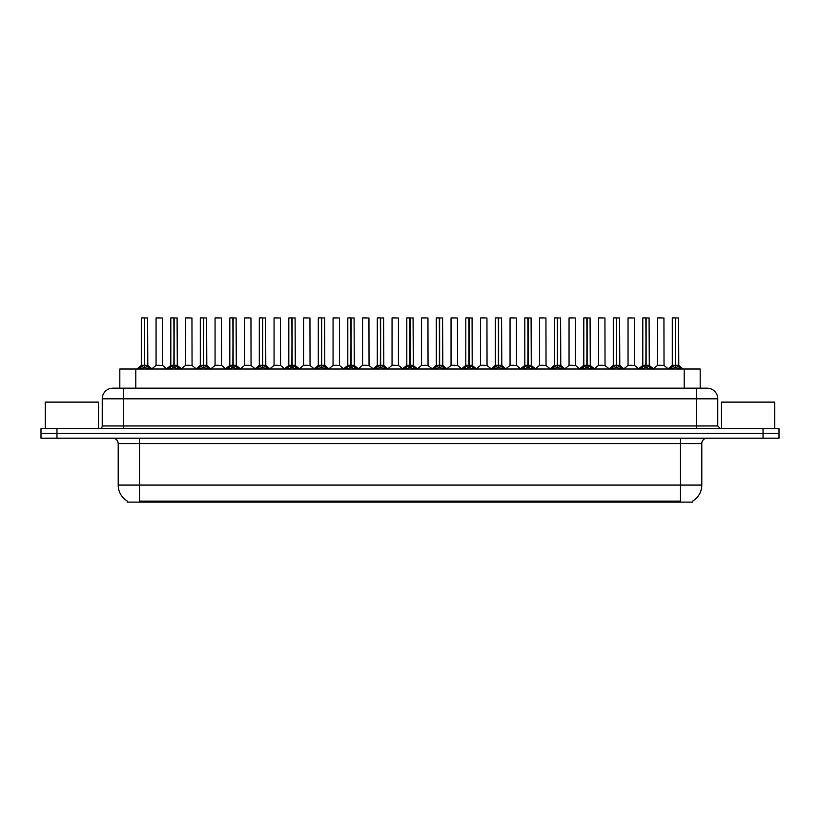 <?xml version="1.0" encoding="UTF-8"?>
<svg xmlns="http://www.w3.org/2000/svg" width="820" height="820" viewBox="0 0 820 820"><rect width="100%" height="100%" fill="white"/><g stroke="black" fill="none" stroke-linecap="round" stroke-linejoin="round"><path stroke-width="1.23" d="M116.86 388.167L119.812 388.167L119.812 369L700.188 369L700.188 388.167M692.736 501.061L692.736 502.117L127.264 502.117L127.264 501.061M127.418 501.153A18.634 18.634 0 0 1 118.203 485.081L139.502 485.081L139.502 501.153L680.497 501.153L680.497 485.081L701.797 485.081L701.797 443.548A5.32 5.32 0 0 1 707.117 438.218M118.203 485.081L118.203 443.548C117.895 440.309 116.122 438.536 112.883 438.218M692.582 501.153A18.634 18.634 0 0 0 701.797 485.081M779 438.218L779 433.431L41 433.431L41 438.218L56.969 438.218L56.969 433.431L41 433.431L41 428.634L56.969 428.634L56.969 433.431L779 433.431L779 438.218L56.969 438.218M717.766 398.817L102.233 398.817A10.65 10.65 0 0 1 112.883 388.167L707.117 388.167A10.65 10.65 0 0 1 717.766 398.817L717.766 425.969L720.431 428.634M102.233 398.817L102.233 425.969A2.665 2.665 0 0 1 99.568 428.634M779 428.634L779 433.431L779 428.634L56.969 428.634M139.051 369L140.886 367.083L144.371 365.32L144.371 367.175L144.556 317.883L141.419 317.883L144.463 317.883L144.463 365.269L148.143 367.083L149.968 369M144.381 317.883L141.317 317.986L141.317 365.269L144.371 365.32M144.648 365.32L144.648 367.175L144.556 365.269L147.702 365.269L144.648 365.279L144.648 317.883M145.007 365.484L147.805 365.484L147.6 317.883M144.371 317.986L144.556 365.269M144.463 317.883L143.449 317.883M144.023 365.484L141.317 365.279L144.515 365.269M148.133 369.01L144.648 367.175M144.371 367.175L140.886 369.01L140.886 367.083M160.064 365.269L159.121 365.269M156.066 317.986L162.452 317.986L162.555 365.484L155.974 365.484L159.264 365.269L156.066 365.279L156.066 317.986L162.452 317.986M160.33 317.883L156.169 317.883M168.551 369L170.386 367.083L173.871 365.32L173.871 367.175L174.055 317.883L170.919 317.883L173.963 317.883L173.963 365.269L177.643 367.083L179.467 369M173.871 317.883L170.816 317.986L170.816 365.269L173.871 365.32M174.147 365.32L174.147 367.175L174.055 365.269L177.202 365.269L174.147 365.279L174.147 317.883M174.496 365.484L177.304 365.484L177.099 317.883M173.871 317.986L174.055 365.269M173.963 317.883L172.948 317.883M173.522 365.484L170.816 365.279L174.014 365.269M177.643 367.083L177.643 369L174.147 367.175M173.871 367.175L170.386 369.01L170.386 367.083M198.05 369L199.885 367.083L203.37 365.32L203.37 367.175L203.555 317.883L200.418 317.883L203.462 317.883L203.462 365.269L207.142 367.083L208.967 369M203.37 317.883L200.316 317.986L200.316 365.269L203.37 365.32M203.647 365.32L203.647 367.175L203.555 365.269L206.701 365.269L203.647 365.279L203.647 317.883M203.995 365.484L206.804 365.484L206.599 317.883M203.37 317.986L203.555 365.269M203.462 317.883L202.448 317.883M203.022 365.484L200.316 365.279L203.514 365.269M207.142 367.083L207.142 369L203.647 367.175M203.37 367.175L199.885 369.01L199.885 367.083M227.55 369L229.374 367.083L232.87 365.32L232.87 367.175L233.054 317.883L229.918 317.883L232.962 317.883L232.962 365.269L236.642 367.083L238.466 369M232.87 317.883L229.815 317.986L229.815 365.269L232.87 365.32M233.146 365.32L233.146 367.175L233.054 365.269L236.201 365.269L233.146 365.279L233.146 317.883M233.495 365.484L236.303 365.484L236.098 317.883M232.87 317.986L233.054 365.269M232.962 317.883L231.947 317.883M232.521 365.484L229.815 365.279L233.003 365.269M236.642 367.083L236.642 369L233.146 367.175M232.87 367.175L229.385 369.01L229.374 367.083M257.049 369L258.874 367.083L262.369 365.32L262.369 367.175L262.554 317.883L259.417 317.883L262.462 317.883L262.462 365.269L266.131 367.083L267.966 369M262.369 317.883L259.315 317.986L259.315 365.269L262.369 365.32M262.646 365.32L262.646 367.175L262.554 365.269L265.7 365.269L262.646 365.279L262.646 317.883M262.994 365.484L265.803 365.484L265.598 317.883M262.369 317.986L262.554 365.269M262.462 317.883L261.436 317.883M262.021 365.484L259.315 365.279L262.502 365.269M266.131 367.083L266.131 369L262.646 367.175M262.369 367.175L258.884 369.01L258.874 367.083M189.563 365.269L188.62 365.269M185.566 317.986L191.952 317.986L192.054 365.484L185.463 365.484L188.764 365.269L185.566 365.279L185.566 317.986L191.952 317.986M189.82 317.883L185.668 317.883M219.063 365.269L218.12 365.269M215.065 317.986L221.451 317.986L221.554 365.484L214.963 365.484L218.263 365.269L215.065 365.279L215.065 317.986L221.451 317.986M219.319 317.883L215.168 317.883M248.562 365.269L247.619 365.269M244.565 317.986L250.951 317.986L251.053 365.484L244.462 365.484L247.753 365.269L244.565 365.279L244.565 317.986L250.951 317.986M248.819 317.883L244.667 317.883M98.502 428.634L98.502 402.118L45.264 402.118L45.264 428.634M774.736 428.634L774.736 402.118L721.497 402.118L721.497 428.634M286.549 369L288.373 367.083L291.869 365.32L291.869 367.175L292.053 317.883L288.917 317.883L291.961 317.883L291.961 365.269L295.63 367.083L297.465 369M291.869 317.883L288.814 317.986L288.814 365.269L291.869 365.32M292.145 365.32L292.145 367.175L292.053 365.269L295.2 365.269L292.145 365.279L292.135 317.883M292.494 365.484L295.292 365.484L295.097 317.883M291.869 317.986L292.053 365.269M291.961 317.883L290.936 317.883M291.52 365.484L288.814 365.279L292.002 365.269M295.63 367.083L295.63 369L292.145 367.175M291.869 367.175L288.384 369.01L288.373 367.083M316.048 369L317.873 367.083L321.368 365.32L321.368 367.175L321.553 317.883L318.416 317.883L321.46 317.883L321.46 365.269L325.13 367.083L326.954 369M321.368 317.883L318.314 317.986L318.314 365.269L321.368 365.32M321.645 365.32L321.645 367.175L321.553 365.269L324.699 365.269L321.645 365.279L321.635 317.883M321.993 365.484L324.792 365.484L324.597 317.883M321.368 317.986L321.553 365.269M321.46 317.883L320.435 317.883M321.01 365.484L318.314 365.279L321.502 365.269M325.13 367.083L325.13 369L321.645 367.175M321.368 367.175L317.883 369.01M345.548 369L347.372 367.083L350.868 365.32L350.868 367.175L351.052 317.883L347.916 317.883L350.96 317.883L350.96 365.269L354.63 367.083L356.454 369M350.868 317.883L347.803 317.986L347.803 365.269L350.868 365.32M351.144 365.32L351.144 367.175L351.052 365.269L354.199 365.269L351.144 365.279L351.134 317.883M351.493 365.484L354.291 365.484L354.086 317.883M350.868 317.986L351.052 365.269M350.96 317.883L349.935 317.883M350.509 365.484L347.813 365.279L351.001 365.269M354.619 369.01L351.144 367.175M350.868 367.175L347.383 369.01L347.372 367.083M278.062 365.269L277.119 365.269M274.064 317.986L280.45 317.986L280.553 365.484L273.962 365.484L277.252 365.269L274.064 365.279L274.064 317.986L280.45 317.986M278.318 317.883L274.167 317.883M307.561 365.269L306.618 365.269M303.564 317.986L309.95 317.986L310.042 365.484L303.462 365.484L306.752 365.269L303.564 365.279L303.564 317.986L309.95 317.986M307.818 317.883L303.666 317.883M337.061 365.269L336.118 365.269M333.063 317.986L339.449 317.986L339.541 365.484L332.961 365.484L336.251 365.269L333.063 365.279L333.063 317.986L339.449 317.986M337.317 317.883L333.166 317.883M375.047 369L376.872 367.083L380.357 365.32L380.357 367.175L380.552 317.883L377.415 317.883L380.459 317.883L380.459 365.269L384.129 367.083L385.953 369M380.367 317.883L377.303 317.986L377.303 365.269L380.357 365.32M380.644 365.32L380.644 367.175L380.552 365.269L383.698 365.269L380.644 365.279L380.634 317.883M380.992 365.484L383.791 365.484L383.586 317.883M380.357 317.986L380.552 365.269M380.459 317.883L379.434 317.883M380.008 365.484L377.313 365.279L380.5 365.269M384.129 367.083L384.129 369L380.644 367.175M380.357 367.175L376.882 369.01L376.872 367.083M404.547 369L406.371 367.083L409.856 365.32L409.856 367.175L410.051 317.883L406.915 317.883L409.949 317.883L409.949 365.269L413.628 367.083L415.453 369M409.867 317.883L406.802 317.986L406.802 365.269L409.856 365.32M410.143 365.32L410.143 367.175L410.051 365.269L413.198 365.269L410.143 365.279L410.133 317.883M410.492 365.484L413.29 365.484L413.085 317.883M409.856 317.986L410.051 365.269M409.949 317.883L408.934 317.883M409.508 365.484L406.802 365.279L410 365.269M413.628 367.083L413.628 369L410.143 367.175M409.856 367.175L406.382 369.01L406.371 367.083M434.046 369L435.871 367.083L439.356 365.32L439.356 367.175L439.54 317.883L436.414 317.883L439.448 317.883L439.448 365.269L443.128 367.083L444.952 369M439.366 317.883L436.301 317.986L436.301 365.269L439.356 365.32M439.643 365.32L439.643 367.175L439.54 365.269L442.697 365.269L439.643 365.279L439.633 317.883M439.991 365.484L442.79 365.484L442.585 317.883M439.356 317.986L439.499 365.269L436.301 365.269L431.863 369M439.448 317.883L438.433 317.883M443.128 367.083L443.128 369L439.643 367.175M439.356 367.175L435.881 369.01L435.871 367.083M463.546 369L465.37 367.083L468.855 365.32L468.855 367.175L469.04 317.883L465.914 317.883L468.948 317.883L468.948 365.269L472.627 367.083L474.452 369M468.866 317.883L465.801 317.986L465.801 365.269L468.855 365.32M469.132 365.32L469.132 367.175L469.04 365.269L472.197 365.269L472.084 317.883M472.197 317.986L469.132 317.986L469.132 365.269L472.289 365.484L469.491 365.484M468.855 317.986L469.04 365.269M468.948 317.883L467.933 317.883M468.507 365.484L465.801 365.279L468.999 365.269M472.627 367.083L472.627 369L469.132 367.175M468.855 367.175L465.381 369.01M493.045 369L494.87 367.083L498.355 365.32L498.355 367.175L498.539 317.883L495.403 317.883L498.447 317.883L498.447 365.269L502.127 367.083L503.952 369M498.365 317.883L495.3 317.986L495.3 365.269L498.355 365.32M498.632 365.32L498.632 367.175L498.539 365.269L501.686 365.269L498.632 365.279L498.632 317.883M498.99 365.484L501.789 365.484L501.584 317.883M498.355 317.986L498.539 365.269M498.447 317.883L497.432 317.883M498.006 365.484L495.3 365.279L498.498 365.269M502.117 369.01L498.632 367.175M498.355 367.175L494.88 369.01L494.87 367.083M366.56 365.269L365.617 365.269M362.553 317.986L368.949 317.986L369.041 365.484L362.46 365.484L365.751 365.269L362.563 365.279L362.553 317.986L368.949 317.986M366.817 317.883L362.665 317.883M396.06 365.269L395.107 365.269M398.448 317.986L392.052 317.986L398.448 317.986L398.438 365.279M396.316 317.883L392.165 317.883M392.052 317.986L392.052 365.269L395.25 365.269L392.052 365.269L387.88 368.785M425.559 365.269L424.606 365.269M427.948 317.986L421.552 317.986L427.948 317.986L428.04 365.484L421.562 365.279M425.816 317.883L421.664 317.883M421.552 317.986L421.552 365.279M455.059 365.269L454.106 365.269M451.051 317.986L457.447 317.986L457.539 365.484L450.959 365.484L454.249 365.269L451.051 365.279L451.051 317.986L457.447 317.986M455.315 317.883L451.164 317.883M484.548 365.269L483.605 365.269M480.551 317.986L486.936 317.986L487.039 365.484L480.458 365.484L483.749 365.269L480.551 365.279L480.551 317.986L486.936 317.986M484.815 317.883L480.663 317.883M522.535 369L524.369 367.083L527.854 365.32L527.854 367.175L528.039 317.883L524.903 317.883L527.947 317.883L527.947 365.269L531.626 367.083L533.451 369M527.865 317.883L524.8 317.986L524.8 365.269L527.854 365.32M528.131 365.32L528.131 367.175L528.039 365.269L531.186 365.269L528.131 365.279L528.131 317.883M528.48 365.484L531.288 365.484L531.083 317.883M527.854 317.986L528.039 365.269M527.947 317.883L526.932 317.883M527.506 365.484L524.8 365.279L527.998 365.269M531.626 367.083L531.626 369L528.131 367.175M527.854 367.175L524.369 369.01L524.369 367.083M552.034 369L553.869 367.083L557.354 365.32L557.354 367.175L557.538 317.883L554.402 317.883L557.446 317.883L557.446 365.269L561.126 367.083L562.951 369M557.354 317.883L554.299 317.986L554.299 365.269L557.354 365.32M557.631 365.32L557.631 367.175L557.538 365.269L560.685 365.269L557.631 365.279L557.631 317.883M557.979 365.484L560.788 365.484L560.583 317.883M557.354 317.986L557.538 365.269M557.446 317.883L556.431 317.883M557.005 365.484L554.299 365.279L557.497 365.269M561.126 367.083L561.126 369L557.631 367.175M557.354 367.175L553.869 369.01L553.869 367.083M581.534 369L583.358 367.083L586.853 365.32L586.853 367.175L587.038 317.883L583.901 317.883L586.946 317.883L586.946 365.269L590.625 367.083L592.45 369M586.853 317.883L583.799 317.986L583.799 365.269L586.853 365.32M587.13 365.32L587.13 367.175L587.038 365.269L590.185 365.269L587.13 365.279L587.13 317.883M587.479 365.484L590.287 365.484L590.082 317.883M586.853 317.986L586.997 365.269L583.799 365.269L579.361 369M586.946 317.883L585.931 317.883M590.625 367.083L590.625 369L587.13 367.175M586.853 367.175L583.368 369.01L583.358 367.083M611.033 369L612.858 367.083L616.353 365.32L616.353 367.175L616.537 317.883L613.401 317.883L616.445 317.883L616.445 365.269L620.115 367.083L621.949 369M616.353 317.883L613.298 317.986L613.298 365.269L616.353 365.32M616.63 365.32L616.63 367.175L616.537 365.269L619.684 365.269L616.63 365.279L616.63 317.883M616.978 365.484L619.787 365.484L619.582 317.883M616.353 317.986L616.537 365.269M616.445 317.883L615.43 317.883M616.005 365.484L613.298 365.279L616.486 365.269M620.115 367.083L620.115 369L616.63 367.175M616.353 367.175L612.868 369.01L612.858 367.083M640.533 369L642.357 367.083L645.852 365.32L645.852 367.175L646.037 317.883L642.9 317.883L645.945 317.883L645.945 365.269L649.614 367.083L651.449 369M645.852 317.883L642.798 317.986L642.798 365.269L645.852 365.32M646.129 365.32L646.129 367.175L646.037 365.269L649.184 365.269L646.129 365.279L646.129 317.883M646.478 365.484L649.286 365.484L649.081 317.883M645.852 317.986L646.037 365.269M645.945 317.883L644.92 317.883M645.504 365.484L642.798 365.279L645.986 365.269M649.614 367.083L649.614 369L646.129 367.175M645.852 367.175L642.367 369.01L642.357 367.083M670.032 369L671.857 367.083L675.352 365.32L675.352 367.175L675.536 317.883L672.4 317.883L675.444 317.883L675.444 365.269L679.114 367.083L680.948 369M675.352 317.883L672.297 317.986L672.297 365.269L675.352 365.32M675.629 365.32L675.629 367.175L675.536 365.269L678.683 365.269L675.629 365.279L675.618 317.883M675.977 365.484L678.775 365.484L678.581 317.883M675.352 317.986L675.536 365.269M675.444 317.883L674.419 317.883M674.993 365.484L672.297 365.279L675.485 365.269M679.114 367.083L679.114 369L675.629 367.175M675.352 367.175L671.867 369.01M514.048 365.269L513.105 365.269M510.05 317.986L516.436 317.986L516.538 365.484L509.958 365.484L513.248 365.269L510.05 365.279L510.05 317.986L516.436 317.986M514.314 317.883L510.153 317.883M543.547 365.269L542.604 365.269M539.55 317.986L545.935 317.986L546.038 365.484L539.447 365.484L542.748 365.269L539.55 365.279L539.55 317.986L545.935 317.986M543.814 317.883L539.652 317.883M573.047 365.269L572.104 365.269M569.049 317.986L575.435 317.986L575.537 365.484L568.947 365.484L572.247 365.269L569.049 365.279L569.049 317.986L575.435 317.986M573.303 317.883L569.152 317.883M602.546 365.269L601.603 365.269M598.549 317.986L604.934 317.986L605.037 365.484L598.446 365.484L601.736 365.269L598.549 365.279L598.549 317.986L604.934 317.986M602.803 317.883L598.651 317.883M632.046 365.269L631.103 365.269M628.048 317.986L634.434 317.986L634.536 365.484L627.946 365.484L631.236 365.269L628.048 365.279L628.048 317.986L634.434 317.986M632.302 317.883L628.151 317.883M661.545 365.269L660.602 365.269M657.548 317.986L663.933 317.986L664.026 365.484L657.445 365.484L660.736 365.269L657.548 365.279L657.548 317.986L663.933 317.986M661.801 317.883L657.65 317.883M678.365 502.117L678.365 501.061M141.635 502.117L141.635 501.061M135.792 388.167L135.792 369M684.208 388.167L684.208 369M680.497 438.218L680.497 443.548L118.203 443.548M701.797 443.548L680.497 443.548L680.497 485.081L139.502 485.081L139.502 438.218M763.03 438.218L763.03 428.634M123.533 428.634L123.533 388.167M102.233 425.969L717.766 425.969M696.467 388.167L696.467 428.634M147.702 317.986L144.648 317.986M148.143 367.083L148.143 369M148.697 367.565L148.697 369M140.322 367.565L140.322 369M177.202 317.986L174.147 317.986M178.196 367.565L178.196 369M169.822 367.565L169.822 369M206.701 317.986L203.647 317.986M207.696 367.565L207.696 369M199.321 367.565L199.321 369M236.201 317.986L233.146 317.986M237.195 367.565L237.195 369M228.821 367.565L228.821 369M265.7 317.986L262.646 317.986M266.695 367.565L266.695 369M258.32 367.565L258.32 369M295.2 317.986L292.145 317.986M296.194 367.565L296.194 369M287.82 367.565L287.82 369M324.699 317.986L321.645 317.986M325.694 367.565L325.694 369M317.873 367.083L317.873 369M317.319 367.565L317.319 369M354.199 317.986L351.144 317.986M354.63 367.083L354.63 369M355.193 367.565L355.193 369M346.819 367.565L346.819 369M383.698 317.986L380.644 317.986M384.693 367.565L384.693 369M376.308 367.565L376.308 369M413.198 317.986L410.143 317.986M414.192 367.565L414.192 369M405.808 367.565L405.808 369M439.007 365.484L436.209 365.484M442.697 317.986L439.643 317.986M443.692 367.565L443.692 369M435.307 367.565L435.307 369M473.181 367.565L473.181 369M465.37 367.083L465.37 369M464.807 367.565L464.807 369M501.686 317.986L498.632 317.986M502.127 367.083L502.127 369M502.68 367.565L502.68 369M494.306 367.565L494.306 369M398.448 365.279L391.96 365.484M531.186 317.986L528.131 317.986M532.18 367.565L532.18 369M523.806 367.565L523.806 369M560.685 317.986L557.631 317.986M561.679 367.565L561.679 369M553.305 367.565L553.305 369M586.505 365.484L583.697 365.484M590.185 317.986L587.13 317.986M591.179 367.565L591.179 369M582.805 367.565L582.805 369M619.684 317.986L616.63 317.986M620.678 367.565L620.678 369M612.304 367.565L612.304 369M649.184 317.986L646.129 317.986M650.178 367.565L650.178 369M641.804 367.565L641.804 369M678.683 317.986L675.629 317.986M679.678 367.565L679.678 369M671.857 367.083L671.857 369M671.303 367.565L671.303 369M141.224 365.484L136.878 369M147.805 365.484L152.151 369M155.974 365.484L151.885 368.785M162.555 365.484L166.634 368.785M170.714 365.484L166.378 369M177.304 365.484L181.64 369M200.213 365.484L195.877 369M206.804 365.484L211.14 369M229.713 365.484L225.377 369M236.303 365.484L240.639 369M259.212 365.484L254.876 369M265.803 365.484L270.139 369M185.463 365.484L181.384 368.785M192.054 365.484L196.134 368.785M214.963 365.484L210.883 368.785M221.554 365.484L225.633 368.785M244.462 365.484L240.383 368.785M251.053 365.484L255.133 368.785M288.712 365.484L284.366 369M295.292 365.484L299.638 369M318.211 365.484L313.865 369M324.792 365.484L329.138 369M347.711 365.484L343.365 369M354.291 365.484L358.637 369M273.962 365.484L269.882 368.785M280.553 365.484L284.632 368.785M303.462 365.484L299.382 368.785M310.042 365.484L314.132 368.785M332.961 365.484L328.881 368.785M339.541 365.484L343.631 368.785M377.21 365.484L372.864 369M383.791 365.484L388.137 369M406.71 365.484L402.364 369M413.29 365.484L417.636 369M442.79 365.484L447.136 369M465.709 365.484L461.363 369M472.289 365.484L476.635 369M495.208 365.484L490.862 369M501.789 365.484L506.135 369M362.46 365.484L358.381 368.785M369.041 365.484L373.131 368.785M398.54 365.484L402.63 368.785M421.459 365.484L417.37 368.785M428.04 365.484L432.119 368.785M450.959 365.484L446.869 368.785M457.539 365.484L461.619 368.785M480.458 365.484L476.369 368.785M487.039 365.484L491.118 368.785M524.708 365.484L520.362 369M531.288 365.484L535.634 369M554.197 365.484L549.861 369M560.788 365.484L565.124 369M590.287 365.484L594.623 369M613.196 365.484L608.86 369M619.787 365.484L624.122 369M642.695 365.484L638.36 369M649.286 365.484L653.622 369M672.195 365.484L667.849 369M678.775 365.484L683.121 369M509.958 365.484L505.868 368.785M516.538 365.484L520.618 368.785M539.447 365.484L535.368 368.785M546.038 365.484L550.117 368.785M568.947 365.484L564.867 368.785M575.537 365.484L579.617 368.785M598.446 365.484L594.367 368.785M605.037 365.484L609.116 368.785M627.946 365.484L623.866 368.785M634.536 365.484L638.616 368.785M657.445 365.484L653.366 368.785M664.026 365.484L668.115 368.785"/></g></svg>
